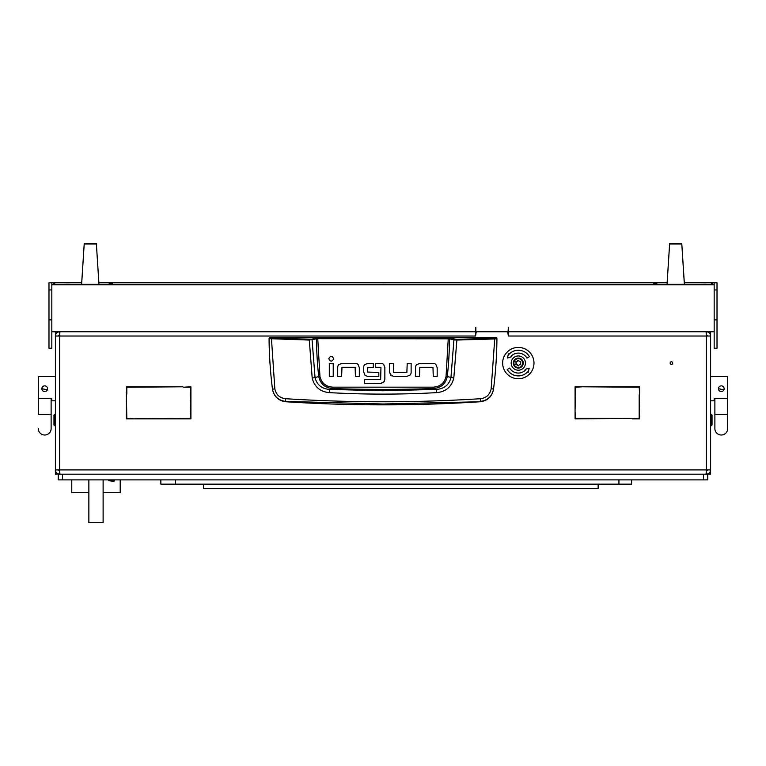 <?xml version="1.0" encoding="UTF-8"?>
<svg xmlns="http://www.w3.org/2000/svg" width="766" height="766" viewBox="0 0 766 766"><rect width="100%" height="100%" fill="white"/><g stroke="black" fill="none" stroke-linecap="round" stroke-linejoin="round"><path stroke-width="1.15" d="M51.121 398.512L51.121 414.358L38.3 414.358L38.3 398.512L51.829 398.512L51.829 400.819L55.391 400.819L55.391 348.836M670.154 363.074A1.283 1.283 0 0 0 671.437 364.357A1.283 1.283 0 0 0 672.72 363.074A1.283 1.283 0 0 0 671.437 361.791A1.283 1.283 0 0 0 670.154 363.074M711.317 414.358L712.035 415.067L712.035 425.034L711.317 425.752L711.317 414.358L710.609 414.358L710.609 474.183L707.755 473.934M55.391 400.819L55.391 472.756L56.483 472.756M710.609 346.835L710.609 414.358M710.609 340.64L710.609 333.162L709.517 333.162M55.391 340.64L55.391 331.774M58.245 473.934L55.391 474.183L55.391 472.756M59.662 331.745C57.086 332.013 55.669 333.44 55.391 336.015L55.391 469.903L59.662 469.903L59.92 474.183M55.391 345.983L55.391 347.41M506.795 331.774A1.427 1.427 0 0 1 507.915 333.162L508.346 336.015L508.346 331.774L714.171 331.774L714.171 348.233L717.014 348.233L714.171 348.233M477.132 331.774A1.427 1.427 0 0 0 476.012 333.162L475.581 336.015L475.581 331.774L51.829 331.774L51.829 284.77L714.171 284.77L714.171 282.807L717.014 282.807L717.014 348.233M55.391 336.015L59.662 336.015L59.92 331.745M710.609 331.774L710.609 333.162M706.08 474.183L706.338 469.903L710.609 469.903L710.609 336.015C710.331 333.44 708.914 332.013 706.338 331.745M706.08 331.745L706.338 336.015L710.609 336.015M639.179 394.844L639.6 418.839L632.266 418.839L639.179 418.418L639.179 394.844M183.591 387.223L190.925 386.792L190.925 410.796L190.495 387.223L183.591 387.223M126.821 394.126L126.4 386.792L182.873 386.792L126.821 387.223L126.821 394.126M639.6 394.126L639.179 387.223L583.127 386.792L639.6 386.792L639.6 394.126M134.443 418.839L190.495 418.418L190.925 411.505L190.925 418.839L134.443 418.839M631.557 418.418L575.075 418.839L575.075 411.505L575.505 418.418L631.557 418.418M582.409 386.792L575.505 387.223L575.075 410.796L575.075 386.792L582.409 386.792M126.4 394.844L126.821 418.418L133.734 418.839L126.4 418.839L126.4 394.844M710.609 469.903C710.331 472.478 708.914 473.905 706.338 474.183L706.252 471.329M707.755 469.903L706.338 471.329L706.338 336.015L508.346 336.015M59.748 471.329L58.245 469.903M55.391 469.903C55.669 472.478 57.086 473.905 59.662 474.183L59.662 336.015L475.581 336.015M706.338 331.774L706.252 334.589M707.755 336.015L706.338 334.589M59.662 331.774L59.662 334.589L58.245 336.015M269.776 337.653L496.224 337.653L496.933 338.658C496.808 355.108 495.679 371.903 493.543 389.061L493.515 389.281C492.069 396.596 487.655 400.752 480.282 401.748A1521.477 1521.477 0 0 1 285.718 401.748L285.68 401.413C278.297 400.455 273.893 396.338 272.457 389.061C270.321 371.912 269.192 355.108 269.067 338.658L309.129 340.047L317.708 338.677L449.518 338.821L453.912 339.893L450.954 377.581C449.096 384.915 444.194 388.86 436.247 389.425L433.125 388.563A1506.013 1506.013 0 0 1 332.875 388.563C325.09 387.989 320.37 383.977 318.713 376.546L315.046 377.581L312.088 339.893L311.465 339.194L271.432 338.246L269.776 337.653L269.067 338.658L269.776 337.95M436.591 392.632L436.247 389.425L383 390.756L329.753 389.425L329.409 392.632C365.133 394.605 400.867 394.605 436.591 392.632C445.812 391.79 451.547 386.945 453.798 378.078L456.871 340.047L494.731 338.945L491.169 388.745C489.962 394.605 486.4 397.927 480.493 398.713C415.507 402.801 350.512 402.801 285.507 398.713C279.6 397.937 276.038 394.614 274.831 388.745L272.485 389.281C273.931 396.587 278.336 400.742 285.718 401.748M341.971 363.371L338.735 364.664L341.971 363.371L355.319 363.371A4.022 4.022 0 0 1 358.038 364.425L359.331 367.651L358.038 364.425M389.511 372.085L389.511 363.362L393.427 363.362L393.714 372.448L406.87 372.448L407.215 363.362L411.131 363.362L411.131 372.42A3.926 3.926 0 0 1 410.107 375.072L406.87 376.365L393.848 376.365L390.804 375.311L389.511 372.085L391.512 375.819M419.816 363.4L416.58 364.693L419.816 363.4L433.163 363.4A4.022 4.022 0 0 1 435.883 364.453L437.175 367.67L435.883 364.453M363.716 371.97L364.98 375.225L363.716 371.97L363.716 367.134A3.734 3.734 0 0 1 364.683 364.635L367.833 363.362L373.32 363.362L373.32 367.287L367.642 367.632L367.642 372.056L378.816 372.429L378.816 376.345L367.757 376.345L365.612 375.723M383.68 364.463L384.858 367.421L383.68 364.463A3.964 3.964 0 0 0 380.941 363.362L375.455 363.362L375.455 367.287L380.645 367.287M381.612 383.364L364.673 383.431L364.673 379.515L380.654 379.515L380.941 367.651M380.788 383.431L384.245 381.564M480.282 401.748L383 403.998L285.68 401.413L285.507 398.713M491.169 388.745L493.543 389.061C492.107 396.338 487.703 400.446 480.32 401.413L480.493 398.713M496.224 337.653L496.933 338.658L494.731 338.945L494.568 338.246L456.756 339.338L448.292 337.969L317.708 337.969L311.465 339.194M359.331 367.651L359.331 376.374L355.414 376.374L355.127 367.287L341.971 367.287L341.626 376.374L337.71 376.374L337.71 367.316A3.926 3.926 0 0 1 338.735 364.664M333.22 363.4L333.22 376.374L329.303 376.374L329.303 363.4L333.22 363.4M333.717 358.708C332.08 355.539 330.433 355.539 328.796 358.708C330.433 361.887 332.08 361.887 333.717 358.708M406.87 376.365L410.107 375.072M437.175 367.67L437.175 376.403L433.259 376.403L432.972 367.316L419.816 367.316L419.471 376.403L415.555 376.403L415.555 367.335A3.926 3.926 0 0 1 416.58 364.693M367.833 363.362L364.683 364.635M384.858 367.421L384.858 379.294L383.709 382.272M274.831 388.745L271.432 338.246M448.292 337.969L446.051 376.412C444.481 383.153 440.163 386.744 433.087 387.165L332.913 387.165C325.856 386.753 321.529 383.172 319.949 376.412L318.713 376.546A379.898 379.898 0 0 1 316.482 338.821L315.86 338.122M453.798 378.078L447.287 376.546A379.898 379.898 0 0 0 449.518 338.821L450.14 338.122M456.756 339.338L456.871 340.047L453.912 339.893L454.535 339.194M309.244 339.338L312.202 378.078C314.472 386.964 320.207 391.809 329.409 392.632M332.913 387.165L332.875 388.563L329.753 389.425C321.816 388.869 316.913 384.925 315.046 377.581L312.202 378.078M433.087 387.165L433.125 388.563C440.948 387.96 445.659 383.948 447.287 376.546L446.051 376.412M54.683 425.752L53.965 425.034L53.965 415.067L54.683 414.358L54.683 425.752L55.391 425.752M710.609 376.613L727.7 376.613L727.7 398.512L714.171 398.512L714.171 400.819L710.609 400.819M723.918 389.808L718.441 388.716A2.853 2.853 0 0 1 721.294 385.863A2.853 2.853 0 0 1 724.138 388.716A2.853 2.853 0 0 1 721.294 391.57A2.853 2.853 0 0 1 718.441 388.716M727.7 398.512L727.7 428.596A6.406 6.406 0 0 1 721.294 435.011A6.406 6.406 0 0 1 714.879 428.596L714.879 428.596A6.406 6.406 0 0 0 721.294 435.011A6.406 6.406 0 0 0 727.7 428.596L727.7 414.358L714.879 414.358L714.879 398.512M38.3 414.358L38.3 376.613L55.391 376.613M47.339 389.808L41.862 388.716A2.853 2.853 0 0 0 44.706 391.57A2.853 2.853 0 0 0 47.559 388.716A2.853 2.853 0 0 0 44.706 385.863A2.853 2.853 0 0 0 41.862 388.716M38.3 428.596A6.406 6.406 0 0 0 44.706 435.011A6.406 6.406 0 0 0 51.121 428.596L51.121 428.596A6.406 6.406 0 0 1 44.706 435.011A6.406 6.406 0 0 1 38.3 428.596M45.242 385.92L44.744 385.863M518.314 367.489A4.414 4.414 0 0 0 522.728 363.074A4.414 4.414 0 0 0 518.314 358.66A4.414 4.414 0 0 0 513.9 363.074A4.414 4.414 0 0 0 518.314 367.489M518.314 358.095A4.989 4.989 0 0 1 523.302 363.074A4.989 4.989 0 0 1 518.314 368.063A4.989 4.989 0 0 1 513.335 363.074A4.989 4.989 0 0 1 518.314 358.095M516.399 364.788A0.603 0.603 0 0 0 516.619 364.74A0.823 0.823 0 0 1 517.72 365.382A0.603 0.603 0 0 0 518.908 365.382A0.823 0.823 0 0 1 520.018 364.74A0.603 0.603 0 0 0 520.612 363.716A0.823 0.823 0 0 1 520.612 362.433A0.603 0.603 0 0 0 520.018 361.408A0.823 0.823 0 0 1 518.908 360.767A0.603 0.603 0 0 0 517.72 360.767A0.823 0.823 0 0 1 516.619 361.408A0.603 0.603 0 0 0 516.025 362.433A0.823 0.823 0 0 1 516.025 363.716A0.603 0.603 0 0 0 516.399 364.788M507.638 332.31L507.638 331.774M511.19 363.074A7.124 7.124 0 0 0 518.314 370.198A7.124 7.124 0 0 0 525.438 363.074A7.124 7.124 0 0 0 518.314 355.96A7.124 7.124 0 0 0 511.19 363.074M533.988 363.074A15.665 15.665 0 0 0 518.314 347.41A15.665 15.665 0 0 0 502.649 363.074A15.665 15.665 0 0 0 518.314 378.749A15.665 15.665 0 0 0 533.988 363.074M507.216 369.49A12.821 12.821 0 0 0 527.697 371.816L528.214 372.305L529.172 368.14L525.093 369.394L525.61 369.873A9.968 9.968 0 0 1 509.677 368.063L507.216 369.49M529.421 356.669A12.821 12.821 0 0 0 508.94 354.332L508.423 353.854L507.456 358.019L511.544 356.765L511.027 356.276A9.968 9.968 0 0 1 526.951 358.095L529.421 356.669M508.346 331.774L508.346 327.503L508.059 331.774L475.868 331.774L475.868 327.503L475.581 330.328M64.65 282.865L69.639 282.893L64.65 282.865M701.35 282.865L706.338 282.893L701.35 282.865M383 282.884L385.853 282.865L383 282.884M112.372 283.765L109.165 283.774L112.372 283.765M653.628 283.765L656.835 283.774L653.628 283.765M81.684 282.845L54.683 282.855L54.683 284.76M711.317 284.76L711.317 282.855L684.316 282.845M667.109 282.845L98.891 282.845M714.171 284.77L714.171 331.774M48.986 348.233L51.829 348.233L48.986 348.233L48.986 282.807L51.829 282.807L51.829 284.77M475.581 327.503L475.581 331.774M717.014 282.807L684.297 282.549L712.744 282.558L712.744 284.76L712.744 282.558M667.129 282.549L98.871 282.549L667.129 282.558M53.256 282.558L53.256 284.76L53.256 282.558L81.703 282.558L48.986 282.807M53.256 284.76L712.744 284.76M51.829 348.233L51.829 331.774M667.062 283.679L669.656 243.397L667.09 283.679M684.325 283.679L681.759 243.397L684.364 283.679M669.656 243.397L681.759 243.397M669.656 244.019L681.759 244.019M684.364 284.263L667.062 284.263M81.636 283.679L84.241 243.397L81.675 283.679M98.91 283.679L96.344 243.397L98.938 283.679M84.241 243.397L96.344 243.397M84.241 244.019L96.344 244.019M98.938 284.263L81.636 284.263M62.515 474.183L62.515 479.88L58.245 479.88L58.245 474.183L707.755 474.183L707.755 479.88L703.485 479.88L703.485 474.183M62.515 479.88L703.485 479.88M88.866 479.88L88.866 522.603L103.113 522.603L103.113 479.88M190.495 400.513A12.323 2.135 90 0 1 190.744 406.306A12.323 2.135 90 0 1 190.6 410.796M190.495 395.725A15.167 2.633 90 0 1 190.925 399.076M190.925 413.544A15.167 2.633 90 0 1 190.495 416.886M190.542 411.505A12.323 2.135 90 0 1 190.495 412.108M103.113 492.701L120.205 492.701L120.205 479.88M71.774 479.88L71.774 492.701L88.866 492.701M114.507 480.761L113.962 481.297L108.81 480.761L114.507 480.761L114.507 479.88M160.85 479.88L160.85 484.15L631.615 484.15L631.615 479.88M175.385 479.88L175.385 484.15M618.938 479.88L618.938 484.15M598.141 484.15L598.141 488.421L203.584 488.421L203.584 484.15M706.338 469.903L59.662 469.903M709.517 472.756L710.609 472.756M56.483 333.162L55.391 333.162M496.224 337.95L494.568 338.246M319.949 376.412L317.708 337.969M48.986 319.872L51.829 319.872M51.829 289.96L48.986 289.96M717.014 289.96L714.171 289.96M717.014 319.872L714.171 319.872M711.317 425.752L710.609 425.752M54.683 414.358L55.391 414.358M714.879 414.358L714.879 428.596M51.121 414.358L51.121 428.596M108.81 480.761L108.81 479.88"/></g></svg>
